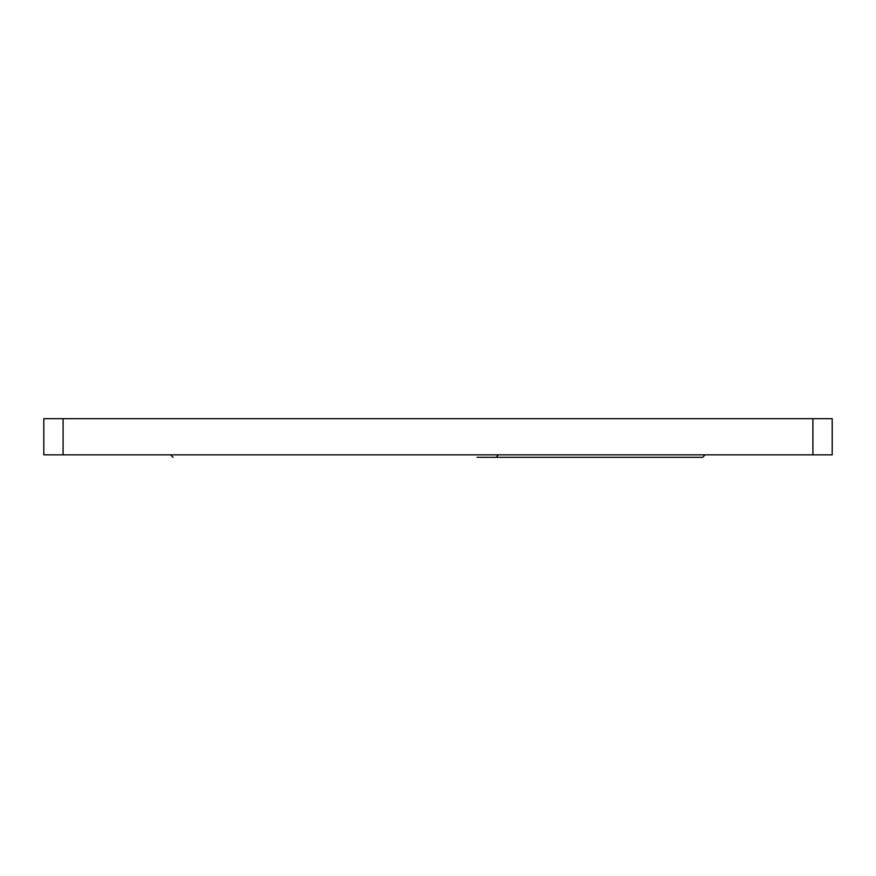 <?xml version="1.0" encoding="UTF-8"?>
<svg xmlns="http://www.w3.org/2000/svg" width="876" height="876" viewBox="0 0 876 876"><rect width="100%" height="100%" fill="white"/><g stroke="black" fill="none" stroke-linecap="round" stroke-linejoin="round"><path stroke-width="1.31" d="M498.324 454.841L496.177 457.316L702.64 457.316L705.125 454.841M477.059 457.316L496.177 457.316M63.094 418.684L43.8 418.684L43.8 454.841L63.094 454.841L63.094 418.684L812.906 418.684L812.906 454.841L832.2 454.841L832.2 418.684L812.906 418.684M812.906 454.841L63.094 454.841M170.557 454.841L173.032 457.316"/></g></svg>

